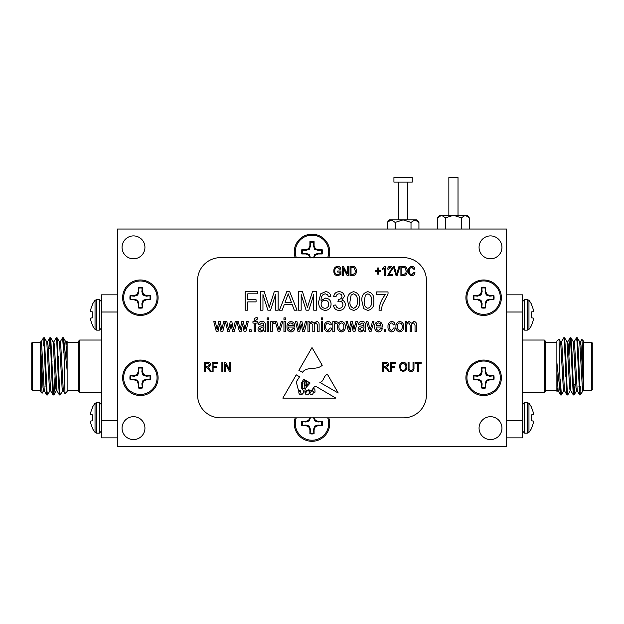 <?xml version="1.0" encoding="UTF-8"?>
<svg xmlns="http://www.w3.org/2000/svg" width="624" height="624" viewBox="0 0 624 624"><rect width="100%" height="100%" fill="white"/><g stroke="black" fill="none" stroke-linecap="round" stroke-linejoin="round"><path stroke-width="0.94" d="M123.653 297.695A16.708 16.708 0 0 1 140.361 280.987A16.708 16.708 0 0 1 157.069 297.695A16.708 16.708 0 0 1 140.361 314.402A16.708 16.708 0 0 1 123.653 297.695M138.271 287.453L138.271 291.533L137.077 294.411L134.199 295.604L130.12 295.604A10.452 10.452 0 0 0 130.12 299.785L134.199 299.785L137.077 300.979L138.271 303.865L138.271 307.936A10.452 10.452 0 0 0 142.451 307.936L142.451 303.865L143.645 300.979L146.523 299.785L150.602 299.785A10.452 10.452 0 0 0 150.602 295.604L146.523 295.604L143.645 294.411L142.451 291.533L142.451 287.453A10.452 10.452 0 0 0 138.271 287.453L138.512 288.155A9.719 9.719 0 0 1 142.217 288.155L142.451 287.453M142.217 288.155L141.859 291.65L142.451 291.533M141.859 291.65L143.005 295.058L143.645 294.411M143.005 295.058L146.406 296.197L146.523 295.604M146.406 296.197L150.602 295.604M149.9 295.846A9.719 9.719 0 0 1 149.9 299.551L150.602 299.785M149.9 299.551L146.406 299.2L143.005 300.339L141.859 303.748L142.217 307.242A9.719 9.719 0 0 1 138.512 307.242L138.863 303.748L137.725 300.339L134.316 299.2L130.822 299.551A9.719 9.719 0 0 1 130.822 295.846L134.316 296.197L137.725 295.058L138.863 291.65L138.512 288.155M130.822 299.551L130.12 299.785M130.822 295.846L130.12 295.604M134.316 296.197L134.199 295.604M137.725 295.058L137.077 294.411M138.863 291.65L138.271 291.533M142.217 307.242L142.451 307.936M138.512 307.242L138.271 307.936M138.863 303.748L138.271 303.865M137.725 300.339L137.077 300.979M134.316 299.2L134.199 299.785M146.406 299.2L146.523 299.785M143.005 300.339L143.645 300.979M141.859 303.748L142.451 303.865M140.361 315.432A17.737 17.737 0 0 0 155.719 288.826A17.737 17.737 0 0 0 125.003 288.826A17.737 17.737 0 0 0 140.361 315.432M328.786 257.65A17.737 17.737 0 0 0 312 234.187A17.737 17.737 0 0 0 295.214 257.65M483.639 315.432A17.737 17.737 0 0 0 498.997 288.826A17.737 17.737 0 0 0 468.281 288.826A17.737 17.737 0 0 0 483.639 315.432M483.639 395.53A17.737 17.737 0 0 0 498.997 368.924A17.737 17.737 0 0 0 468.281 368.924A17.737 17.737 0 0 0 483.639 395.53M295.214 417.846A17.737 17.737 0 0 0 312 441.301A17.737 17.737 0 0 0 328.786 417.846M140.361 395.53A17.737 17.737 0 0 0 155.719 368.924A17.737 17.737 0 0 0 125.003 368.924A17.737 17.737 0 0 0 140.361 395.53M403.541 257.65L220.459 257.65A22.885 22.885 0 0 0 197.574 280.535L197.574 394.961A22.885 22.885 0 0 0 220.459 417.846L403.541 417.846A22.885 22.885 0 0 0 426.426 394.961L426.426 280.535A22.885 22.885 0 0 0 403.541 257.65M272.228 331.75L270.785 331.75L270.785 321.649L272.228 321.649L272.228 323.263L273.936 321.469L275.293 322.007L274.755 323.45L273.772 323.271L272.485 324.449L272.228 331.75M285.394 331.75L283.951 331.75L283.951 321.649L285.394 321.649L285.394 331.75M299.653 331.75L298.03 331.75L295.487 321.649L296.969 321.649L298.826 329.581L300.378 321.649L301.969 321.649L303.514 329.402L305.362 321.649L306.852 321.649L304.442 331.75L302.71 331.75L301.166 323.996L299.653 331.75M322.717 319.847L321.274 319.847L321.274 317.866L322.717 317.866L322.717 319.847M328.06 330.486L330.112 327.959L331.555 328.138C331.344 330.361 330.182 331.625 328.068 331.929C325.393 331.352 324.152 329.612 324.34 326.687C324.152 323.755 325.408 322.015 328.099 321.469C330.034 321.656 331.118 322.741 331.375 324.714L329.932 324.893L328.107 322.912C326.352 323.419 325.58 324.667 325.783 326.664C325.556 328.676 326.321 329.948 328.06 330.486M341.383 331.929C338.645 331.391 337.35 329.651 337.506 326.695C337.342 323.739 338.637 321.992 341.383 321.469C344.081 321.984 345.376 323.692 345.259 326.594C345.446 329.605 344.152 331.383 341.383 331.929M364.369 331.75L364.01 330.353L360.929 331.929C359.12 331.835 358.16 330.892 358.059 329.09C358.262 327.14 359.385 326.102 361.413 325.978L364.01 325.26L363.62 323.482L361.951 322.912L359.681 324.714L358.238 324.535C358.683 322.436 359.986 321.415 362.154 321.469C364.556 321.547 365.656 322.811 365.453 325.268L365.812 331.75L364.369 331.75M378.589 330.486L380.78 328.505L382.223 328.684C381.81 330.704 380.593 331.789 378.581 331.929C375.827 331.453 374.517 329.737 374.65 326.781C374.501 323.786 375.812 322.015 378.589 321.469C381.272 322.007 382.543 323.716 382.411 326.617L382.403 327.062L376.093 327.062C376.046 328.942 376.88 330.08 378.589 330.486M268.624 319.847L267.181 319.847L267.181 317.866L268.624 317.866L268.624 319.847M255.637 331.75L254.194 331.75L254.194 323.092L252.938 323.092L252.938 321.649L254.194 321.649L254.194 320.603C254.054 318.841 254.818 317.866 256.487 317.686L257.806 317.866L257.611 319.129L256.799 319.129L255.637 320.713L255.637 321.649L257.26 321.649L257.26 323.092L255.637 323.092L255.637 331.75M241.051 331.75L239.429 331.75L236.886 321.649L238.368 321.649L240.224 329.581L241.777 321.649L243.368 321.649L244.912 329.402L246.761 321.649L248.251 321.649L245.84 331.75L244.109 331.75L242.564 323.996L241.051 331.75M217.971 331.75L216.349 331.75L213.806 321.649L215.288 321.649L217.144 329.581L218.696 321.649L220.288 321.649L221.832 329.402L223.681 321.649L225.17 321.649L222.76 331.75L221.029 331.75L219.484 323.996L217.971 331.75M363.722 308.654L361.928 301.072C361.351 295.924 363.324 292.796 367.856 291.689C372.38 292.796 374.361 295.924 373.792 301.072C374.361 306.22 372.388 309.34 367.856 310.44L363.722 308.654M339.206 310.44C335.884 310.245 333.965 308.506 333.442 305.214L335.821 304.98C336.125 307.047 337.28 308.155 339.292 308.303C341.57 308.131 342.787 306.907 342.935 304.613C342.771 302.468 341.617 301.322 339.464 301.166L337.935 301.415L338.52 299.309C340.556 299.317 341.71 298.373 341.991 296.47C341.819 294.793 340.883 293.904 339.167 293.826C337.381 293.935 336.344 294.879 336.055 296.673L333.684 296.431C334.269 293.436 336.071 291.86 339.097 291.689C342.202 291.814 343.957 293.381 344.362 296.392L341.835 300.066C344.113 300.721 345.267 302.242 345.314 304.629C344.932 308.272 342.896 310.214 339.206 310.44M301.166 310.198L298.553 310.198L298.553 291.689L302.484 291.689L307.453 307.398L312.46 291.689L316.352 291.689L316.352 310.198L313.747 310.198L313.747 294.536L308.802 310.198L306.08 310.198L301.166 294.536L301.166 310.198M262.954 310.198L260.348 310.198L260.348 291.689L264.272 291.689L269.248 307.398L274.248 291.689L278.148 291.689L278.148 310.198L275.535 310.198L275.535 294.536L270.598 310.198L267.868 310.198L262.954 294.536L262.954 310.198M391.716 330.486L393.76 327.959L395.203 328.138C395 330.361 393.838 331.625 391.716 331.929C389.048 331.352 387.808 329.612 387.988 326.687C387.8 323.755 389.056 322.015 391.755 321.469C393.682 321.656 394.774 322.741 395.023 324.714L393.58 324.893L391.755 322.912C390.008 323.419 389.228 324.667 389.431 326.664C389.204 328.676 389.969 329.948 391.716 330.486M406.747 331.75L405.304 331.75L405.304 321.649L406.559 321.649L406.559 323.076L409.055 321.469L411.388 323.193L413.93 321.469C415.763 321.75 416.614 322.881 416.481 324.847L416.481 331.75L415.038 331.75L415.038 325.393L413.611 322.912C412.136 323.255 411.473 324.246 411.614 325.884L411.614 331.75L410.171 331.75L410.171 325.19L408.759 322.912C407.152 323.419 406.474 324.62 406.747 326.516L406.747 331.75M411.785 274.708L414.016 272.423L414.976 272.665C414.679 274.537 413.626 275.574 411.817 275.792C409.367 275.285 408.221 273.679 408.369 270.98C408.268 268.328 409.445 266.768 411.902 266.292C413.548 266.464 414.531 267.384 414.859 269.061L413.891 269.295L411.863 267.376C410.03 267.758 409.188 268.96 409.328 270.98C409.149 273.016 409.968 274.256 411.785 274.708M397.075 275.668L396.076 275.668L393.307 266.417L394.298 266.417L396.529 274.591L398.986 266.417L399.992 266.417L397.075 275.668M385.164 266.292L385.164 275.668L384.205 275.668L384.205 268.336L382.278 269.779L382.278 268.694L384.54 266.292L385.164 266.292M352.794 275.668L350.064 275.668L350.064 266.417L354.143 266.588C355.742 267.556 356.468 269.022 356.312 270.988C356.483 273.733 355.306 275.293 352.794 275.668M339.963 272.064L337.685 272.064L337.685 270.98L340.93 270.98L340.93 274.373L337.748 275.792C335.119 275.418 333.817 273.842 333.832 271.081C333.778 268.289 335.057 266.69 337.685 266.292C339.44 266.386 340.486 267.306 340.805 269.061L339.846 269.295L337.592 267.376C335.634 267.712 334.706 268.928 334.799 271.042C334.706 273.187 335.673 274.404 337.685 274.708L339.963 273.764L339.963 272.064M327.405 374.267C323.357 375.757 324.035 381.607 319.847 382.411L338.216 393.003L327.405 374.267M306.111 387.496C304.972 389.29 304.637 391.037 305.089 392.746C305.932 390.835 307.273 389.867 309.114 389.844C311.657 393.409 312.835 386.607 315.682 386.264L335.891 398.128L282.828 398.128L296.252 374.852L299.551 376.787L296.252 381.904L298.475 390.468L300.222 390.515L301.431 394.75C304.044 393.167 304.161 391.053 301.774 388.401L301.774 382.333L303.755 379.259L304.949 379.961L302.57 382.621L302.765 388.151C305.76 390.811 304.902 384.595 303.904 383.081L305.674 380.383L306.361 380.788L304.855 382.621L305.089 384.969C305.885 386.521 306.407 386.584 306.665 385.141L306.228 382.184L307.109 381.225L307.554 381.482C306.548 382.348 306.501 383.378 307.414 384.587C308.045 384.088 308.295 383.175 308.162 381.849L310.128 382.996L306.111 387.496M413.018 367.559L413.018 362.224L413.977 362.224L413.977 367.552C414.211 369.923 413.228 371.272 411.044 371.6C408.837 371.296 407.854 369.946 408.088 367.552L408.088 362.224L409.048 362.224L409.048 367.559C408.821 369.236 409.461 370.227 410.974 370.523C412.558 370.289 413.236 369.307 413.018 367.559M391.256 371.483L390.296 371.483L390.296 362.224L395.468 362.224L395.468 363.308L391.256 363.308L391.256 366.194L394.867 366.194L394.867 367.279L391.256 367.279L391.256 371.483M225.615 371.483L224.648 371.483L224.648 362.224L225.67 362.224L229.577 369.603L229.577 362.224L230.537 362.224L230.537 371.483L229.507 371.483L225.615 364.112L225.615 371.483M213.112 371.483L212.144 371.483L212.144 362.224L217.316 362.224L217.316 363.308L213.112 363.308L213.112 366.194L216.715 366.194L216.715 367.279L213.112 367.279L213.112 371.483M205.413 371.483L204.454 371.483L204.454 362.224L207.854 362.224C209.594 362.193 210.499 363.043 210.584 364.775L208.424 367.333L211.185 371.483L210.093 371.483L209.024 369.502L206.645 367.396L205.413 367.396L205.413 371.483M222.846 371.483L221.887 371.483L221.887 362.224L222.846 362.224L222.846 371.483M383.565 371.483L382.606 371.483L382.606 362.224L386.006 362.224C387.738 362.193 388.651 363.043 388.736 364.775L386.568 367.333L389.337 371.483L388.245 371.483L387.176 369.502L384.79 367.396L383.565 367.396L383.565 371.483M400.491 370.149L399.555 366.974C399.446 364.221 400.663 362.599 403.229 362.107C405.733 362.591 406.957 364.174 406.887 366.865L405.943 370.188L403.221 371.6L400.491 370.149M418.665 371.483L417.706 371.483L417.706 363.308L415.178 363.308L415.178 362.224L421.192 362.224L421.192 363.308L418.665 363.308L418.665 371.483M322.226 365.282C316.547 370.679 307.328 365.968 302.468 372.271L298.865 370.328L312 347.56L322.226 365.282M343.333 275.668L342.373 275.668L342.373 266.417L343.395 266.417L347.303 273.788L347.303 266.417L348.262 266.417L348.262 275.668L347.233 275.668L343.333 268.304L343.333 275.668M378.55 274.108L377.59 274.108L377.59 271.58L375.547 271.58L375.547 270.504L377.59 270.504L377.59 267.977L378.55 267.977L378.55 270.504L380.593 270.504L380.593 271.58L378.55 271.58L378.55 274.108M388.892 274.591L392.496 274.591L392.496 275.668L387.566 275.668L391.537 268.866L390.117 267.251L388.651 269.178L387.691 269.061C387.746 267.4 388.573 266.479 390.156 266.292C391.661 266.456 392.449 267.314 392.496 268.889L388.892 274.591M403.642 275.668L400.912 275.668L400.912 266.417L404.992 266.588C406.591 267.556 407.316 269.022 407.16 270.988C407.332 273.733 406.154 275.293 403.642 275.668M247.767 310.198L245.154 310.198L245.154 291.689L257.494 291.689L257.494 293.826L247.767 293.826L247.767 299.754L256.074 299.754L256.074 301.891L247.767 301.891L247.767 310.198M399.805 331.929C397.067 331.391 395.772 329.651 395.928 326.695C395.764 323.739 397.059 321.992 399.805 321.469C402.503 321.984 403.798 323.692 403.681 326.594C403.868 329.605 402.574 331.383 399.805 331.929M385.827 331.75L384.384 331.75L384.384 329.761L385.827 329.761L385.827 331.75M282.181 310.198L279.412 310.198L286.759 291.689L289.708 291.689L297.055 310.198L294.286 310.198L292.18 304.504L284.287 304.504L282.181 310.198M325.486 291.689C328.552 291.821 330.338 293.405 330.837 296.431L328.458 296.673L327.6 294.77L325.33 293.826L323.31 294.372C321.633 296.041 320.892 298.1 321.103 300.534L325.603 298.093C329.098 298.522 330.923 300.526 331.071 304.106C330.892 307.921 328.942 310.034 325.221 310.44C320.51 309.598 318.349 306.626 318.731 301.532L320.744 293.795L325.486 291.689M349.479 308.654L347.685 301.072C347.108 295.924 349.089 292.796 353.621 291.689C358.145 292.796 360.118 295.924 359.549 301.072C360.126 306.22 358.145 309.34 353.621 310.44L349.479 308.654M385.655 294.302L376.163 294.302L376.163 291.923L388.034 291.923L388.034 293.849L382.208 305.167L381.389 310.198L379.01 310.198C379.486 304.177 381.701 298.88 385.655 294.302M229.507 331.75L227.893 331.75L225.35 321.649L226.832 321.649L228.68 329.581L230.233 321.649L231.832 321.649L233.368 329.402L235.225 321.649L236.707 321.649L234.296 331.75L232.573 331.75L231.028 323.996L229.507 331.75M251.129 331.75L249.694 331.75L249.694 329.761L251.129 329.761L251.129 331.75M264.295 331.75L263.936 330.353L260.855 331.929C259.046 331.835 258.086 330.892 257.985 329.09C258.188 327.14 259.311 326.102 261.339 325.978L263.936 325.26L263.546 323.482L261.877 322.912L259.607 324.714L258.164 324.535C258.609 322.436 259.912 321.415 262.08 321.469C264.482 321.547 265.582 322.811 265.379 325.268L265.738 331.75L264.295 331.75M268.624 331.75L267.181 331.75L267.181 321.649L268.624 321.649L268.624 331.75M370.984 331.75L369.478 331.75L366.483 321.649L367.973 321.649L370.227 329.761L372.481 321.649L373.971 321.649L370.984 331.75M350.142 331.75L348.52 331.75L345.977 321.649L347.459 321.649L349.315 329.581L350.867 321.649L352.459 321.649L354.003 329.402L355.852 321.649L357.334 321.649L354.931 331.75L353.2 331.75L351.655 323.996L350.142 331.75M334.253 331.75L332.818 331.75L332.818 321.649L334.253 321.649L334.253 323.263L335.962 321.469L337.319 322.007L336.781 323.45L335.806 323.271L334.511 324.449L334.253 331.75M322.717 331.75L321.274 331.75L321.274 321.649L322.717 321.649L322.717 331.75M309.371 331.75L307.928 331.75L307.928 321.649L309.192 321.649L309.192 323.076L311.688 321.469L314.02 323.193L316.563 321.469C318.396 321.75 319.246 322.881 319.114 324.847L319.114 331.75L317.671 331.75L317.671 325.393L316.243 322.912C314.769 323.255 314.098 324.246 314.239 325.884L314.239 331.75L312.803 331.75L312.803 325.19L311.392 322.912C309.777 323.419 309.106 324.62 309.371 326.516L309.371 331.75M290.956 330.486L293.147 328.505L294.59 328.684C294.177 330.704 292.96 331.789 290.948 331.929C288.194 331.453 286.884 329.737 287.017 326.781C286.868 323.786 288.179 322.015 290.956 321.469C293.639 322.007 294.91 323.716 294.778 326.617L294.77 327.062L288.46 327.062C288.413 328.942 289.247 330.08 290.956 330.486M285.394 319.847L283.951 319.847L283.951 317.866L285.394 317.866L285.394 319.847M279.747 331.75L278.242 331.75L275.246 321.649L276.736 321.649L278.99 329.761L281.245 321.649L282.734 321.649L279.747 331.75M445.505 229.039L445.505 217.838L441.535 215.311L437.572 217.838L439.702 215.311L467.158 215.311L469.287 217.838L469.287 229.039M437.572 217.838L437.572 229.039M445.505 217.838L453.43 215.311L461.354 217.838L461.354 229.039M461.354 217.838L465.325 215.311L469.287 217.838M506.524 446.449L506.524 229.039L117.476 229.039L117.476 446.449L506.524 446.449M490.503 439.585A11.443 11.443 0 0 0 500.417 422.417A11.443 11.443 0 0 0 480.597 422.417A11.443 11.443 0 0 0 490.503 439.585M133.497 439.585A11.443 11.443 0 0 0 143.403 422.417A11.443 11.443 0 0 0 123.583 422.417A11.443 11.443 0 0 0 133.497 439.585M490.503 258.788A11.443 11.443 0 0 0 500.417 241.628A11.443 11.443 0 0 0 480.597 241.628A11.443 11.443 0 0 0 490.503 258.788M133.497 258.788A11.443 11.443 0 0 0 143.403 241.628A11.443 11.443 0 0 0 123.583 241.628A11.443 11.443 0 0 0 133.497 258.788M205.413 363.308L205.413 366.311L207.675 366.311L209.625 364.783L207.925 363.308L205.413 363.308M383.565 363.308L383.565 366.311L385.819 366.311L387.769 364.783L386.069 363.308L383.565 363.308M403.237 363.191C401.271 363.589 400.366 364.853 400.514 366.99C400.452 368.987 401.357 370.165 403.213 370.523C405.124 370.133 406.029 368.909 405.928 366.834L405.522 364.744L403.237 363.191M448.851 215.311L448.851 177.551L458.008 177.551L458.008 215.311M308.217 390.515C306.478 390.663 303.927 395.14 307.414 394.914C309.949 393.44 310.222 391.973 308.217 390.515M301.049 393.682C300.979 392.137 300.253 391.271 298.865 391.084C298.607 393.479 299.341 394.625 301.049 394.532L301.049 393.682M313.576 392.215A0.772 0.772 0 0 0 315.019 392.005L314.847 389.236L313.576 388.401L312.476 390.07L313.576 392.215M309.917 393.073C310.183 397.535 316.072 392.176 311.789 390.632L309.917 393.073M351.023 267.493L351.023 274.591L352.677 274.591L354.986 273.242L355.352 270.98L353.956 267.68L351.023 267.493M401.872 267.493L401.872 274.591L403.525 274.591L405.834 273.242L406.201 270.98L404.804 267.68L401.872 267.493M399.766 322.912C397.995 323.435 397.199 324.691 397.363 326.695C397.192 328.731 398.018 329.995 399.836 330.486C401.606 329.956 402.402 328.692 402.238 326.695C402.402 324.659 401.583 323.396 399.766 322.912M286.97 297.242L285.074 302.367L291.392 302.367L288.233 293.826L286.97 297.242M324.948 300.23C322.561 300.409 321.282 301.688 321.103 304.06C321.243 306.61 322.553 308.03 325.034 308.303C327.444 308.038 328.669 306.657 328.7 304.177C328.63 301.712 327.374 300.401 324.948 300.23M351.133 295.09L350.056 301.064C349.471 304.691 350.657 307.109 353.621 308.303C356.577 307.102 357.763 304.691 357.178 301.064C357.763 297.414 356.569 295.004 353.59 293.826L351.133 295.09M365.368 295.09L364.299 301.064C363.714 304.691 364.9 307.109 367.856 308.303C370.812 307.102 372.005 304.691 371.42 301.064C372.005 297.414 370.804 295.004 367.832 293.826L365.368 295.09M263.936 327.296L263.936 326.695L261.518 327.421L259.428 329.012L261.206 330.486C263.086 330.283 263.991 329.222 263.936 327.296M378.596 322.912C377.075 323.131 376.264 324.028 376.178 325.619L380.96 325.619L380.375 323.794L378.596 322.912M364.01 327.296L364.01 326.695L361.592 327.421L359.502 329.012L361.28 330.486C363.16 330.283 364.065 329.222 364.01 327.296M341.344 322.912C339.573 323.435 338.777 324.691 338.949 326.695C338.77 328.731 339.596 329.995 341.414 330.486C343.184 329.956 343.98 328.692 343.816 326.695C343.98 324.659 343.161 323.396 341.344 322.912M290.963 322.912C289.442 323.131 288.631 324.028 288.545 325.619L293.327 325.619L292.742 323.794L290.963 322.912M565.539 370.929L566.335 370.929M571.896 370.929L572.692 370.929M544.284 340.033L545.431 341.18L545.431 391.529L544.284 392.668L544.284 340.033L522.545 340.033M506.524 294.84L522.545 294.84L522.545 437.869L506.524 437.869M522.545 312L506.524 312M506.524 420.701L522.545 420.701M583.643 390.881L580.999 345.158L580.468 341.874L579.673 341.874M580.07 343.793L579.868 345.985M580.07 392.722L579.673 394.961L577.223 390.772L574.642 345.158L574.111 341.874L573.316 341.874M572.325 370.929L572.091 376.249M573.713 392.722L573.316 394.961L570.866 390.772L568.285 345.158L567.754 341.874L566.959 341.874M565.968 370.929L565.734 376.249M567.356 392.722L566.959 394.961L564.509 390.772L561.928 345.158L561.397 341.874L560.602 341.874M560.999 392.722L560.602 394.961L558.152 390.772L556.873 371.935L556.873 341.18L559.018 339.082L560.305 393.65L556.873 362.544M579.618 394.914L577.021 341.585L576.498 337.748L574.049 341.929M573.261 394.914L570.664 341.585L570.086 337.795L568.916 356.46M566.904 394.914L564.307 341.578L563.784 337.748L561.335 341.929M560.547 394.914L560.305 393.65M591.653 390.382L591.653 342.326L592.8 343.465L592.8 389.236L591.653 390.382L583.643 390.382L583.643 390.827L582.317 345.548L581.888 339.417L580.406 341.929M580.375 386.716L580.211 390.983M580.819 394.352L580.211 394.961L580.211 393.994L580.819 394.352L582.917 390.772M582.34 387.73L582.473 386.716M580.211 393.994L578.347 352.045L577.34 337.795L576.888 339.986M574.993 384.93L574.166 394.914L573.581 391.123L571.99 352.045L570.983 337.795L570.531 339.986M570.203 390.772L567.754 394.961L567.224 391.123L565.633 352.045L564.626 337.795L564.174 339.986M563.846 390.772L561.397 394.961L560.305 379.743M556.959 391.615L557.489 390.772M556.873 391.209L556.873 371.935M583.643 390.827L582.855 390.827L582.325 387.551L579.735 341.929L577.34 337.795M577.286 390.827L576.498 390.827L575.968 387.551L573.378 341.929L570.983 337.795M572.153 356.46L571.927 361.772M570.929 390.827L570.141 390.827L569.611 387.551L567.021 341.929L564.626 337.795M565.796 356.46L565.57 361.772M564.572 390.827L563.784 390.827L563.254 387.551L560.664 341.929L559.018 339.082M558.215 390.827L557.427 390.827L556.873 387.278M574.493 384.431L575.827 385.765M578.877 386.716L579.673 386.716M556.873 390.382L545.431 390.382M581.888 339.417L583.643 341.18L583.643 389.509M533.387 421.637L533.387 421.637A22.932 8.744 -174.6 0 0 533.169 421.013A22.932 8.744 -174.6 0 1 533.387 421.637M533.387 421.98A22.932 21.107 -167.1 0 1 533.169 423.431L533.114 423.673A23.119 23.026 -90 0 1 531.437 428.158L531.437 428.579A23.143 23.143 0 0 1 528.965 432.354L528.965 403.33L527.342 402.558L524.62 402.558L522.545 404.633M533.114 420.966L531.437 420.818L533.169 421.013M533.387 413.704L533.387 413.704A22.932 21.107 -12.9 0 0 533.169 412.253A22.932 21.107 -12.9 0 1 533.387 413.704M528.965 403.33A23.143 23.143 0 0 1 531.437 407.105L531.437 407.527A23.119 23.026 -90 0 1 533.114 412.012L533.169 412.253M533.387 414.047A22.932 8.744 -5.4 0 1 533.169 414.671L531.437 414.874L533.114 414.726M531.437 420.818L531.437 414.874M533.387 311.064L533.387 311.064A22.932 8.744 174.6 0 1 533.169 311.688L533.169 311.688A22.932 8.744 174.6 0 0 533.387 311.064M533.169 309.27L533.169 309.27A22.932 21.107 167.1 0 1 533.387 310.721M533.114 311.743L531.437 311.891L533.114 311.743L531.437 311.891L531.437 317.834L533.114 317.983M533.387 318.997L533.387 318.997A22.932 21.107 12.9 0 1 533.169 320.447L533.169 320.447A22.932 21.107 12.9 0 0 533.387 318.997M528.965 300.347L527.342 299.575L527.342 330.151L528.965 329.371L528.965 300.347A23.143 23.143 0 0 1 531.437 304.122L531.437 304.543A23.119 23.026 90 0 1 533.114 309.028M533.169 318.037A22.932 8.744 5.4 0 1 533.387 318.653M533.114 320.689A23.119 23.026 90 0 1 531.437 325.174L531.437 325.595A23.143 23.143 0 0 1 528.965 329.371M58.461 361.772L57.665 361.772M52.104 361.772L51.308 361.772M79.716 392.668L78.569 391.529L78.569 341.18L79.716 340.033L79.716 392.668L101.455 392.668M117.476 437.869L101.455 437.869L101.455 294.84L117.476 294.84M101.455 420.701L117.476 420.701M117.476 312L101.455 312M40.357 341.819L43.001 387.551L43.532 390.827L44.327 390.827M43.93 388.916L44.132 386.716M43.93 339.986L44.327 337.748L46.777 341.929L49.358 387.551L49.889 390.827L50.684 390.827M51.675 361.772L51.909 356.46M50.287 339.986L50.684 337.748L53.134 341.929L55.715 387.551L56.246 390.827L57.041 390.827M58.032 361.772L58.266 356.46M56.644 339.986L57.041 337.748L59.491 341.929L62.072 387.551L62.603 390.827L63.398 390.827M63.001 339.986L63.398 337.748L65.848 341.929L67.127 360.773L67.127 391.529L64.982 393.627L63.695 339.058L67.127 370.165M44.382 337.795L46.979 391.123L47.502 394.961L49.951 390.772M50.739 337.795L53.336 391.123L53.914 394.914L55.084 376.249M57.096 337.795L59.693 391.123L60.216 394.961L62.665 390.772M63.453 337.795L63.695 339.058M32.347 342.326L32.347 390.382L31.2 389.236L31.2 343.465L32.347 342.326L40.357 342.326L40.357 341.874L41.683 387.161L42.112 393.284L43.594 390.772M43.625 345.985L43.789 341.726M43.181 338.348L43.789 337.748L43.789 338.715L43.181 338.348L41.083 341.929M41.66 344.978L41.527 345.985M43.789 338.715L45.653 380.656L46.66 394.914L47.112 392.722M49.007 347.771L49.834 337.795L50.419 341.578L52.01 380.656L53.017 394.914L53.469 392.722M53.797 341.929L56.246 337.748L56.776 341.578L58.367 380.656L59.374 394.914L59.826 392.722M60.154 341.929L62.603 337.748L63.695 352.966M67.041 341.094L66.511 341.929M67.127 341.492L67.127 360.773M40.357 341.874L41.145 341.874L41.675 345.158L44.265 390.772L46.66 394.914M46.714 341.874L47.502 341.874L48.032 345.158L50.622 390.772L53.017 394.914M51.847 376.249L52.073 370.929M53.071 341.874L53.859 341.874L54.389 345.158L56.979 390.772L59.374 394.914M58.204 376.249L58.43 370.929M59.428 341.874L60.216 341.874L60.746 345.158L63.336 390.772L64.982 393.627M65.785 341.874L66.573 341.874L67.127 345.431M49.507 348.27L48.173 346.936M45.123 345.985L44.327 345.985M67.127 342.326L78.569 342.326M42.112 393.284L40.357 391.529L40.357 343.192M90.613 311.064L90.613 311.064A22.932 8.744 5.4 0 0 90.831 311.688A22.932 8.744 5.4 0 1 90.613 311.064M90.613 310.721A22.932 21.107 12.9 0 1 90.831 309.27L90.886 309.028A23.119 23.026 90 0 1 92.563 304.543L92.563 304.122A23.143 23.143 0 0 1 95.035 300.347L95.035 329.371L96.658 330.151L99.38 330.151L101.455 328.068M90.886 311.743L92.563 311.891L90.831 311.688M90.613 318.997L90.613 318.997A22.932 21.107 167.1 0 0 90.831 320.447A22.932 21.107 167.1 0 1 90.613 318.997M95.035 329.371A23.143 23.143 0 0 1 92.563 325.595L92.563 325.174A23.119 23.026 90 0 1 90.886 320.689L90.831 320.447M90.613 318.653A22.932 8.744 174.6 0 1 90.831 318.037L92.563 317.834L90.886 317.983L92.563 317.834L92.563 311.891M90.613 421.637L90.613 421.637A22.932 8.744 -5.4 0 1 90.831 421.013L90.831 421.013A22.932 8.744 -5.4 0 0 90.613 421.637M90.831 423.431L90.831 423.431A22.932 21.107 -12.9 0 1 90.613 421.98M90.886 420.966L92.563 420.818L90.886 420.966L92.563 420.818L92.563 414.874L90.886 414.726M90.613 413.704L90.613 413.704A22.932 21.107 -167.1 0 1 90.831 412.253L90.831 412.253A22.932 21.107 -167.1 0 0 90.613 413.704M95.035 432.354L96.658 433.134L96.658 402.558L95.035 403.33L95.035 432.354A23.143 23.143 0 0 1 92.563 428.579L92.563 428.158A23.119 23.026 -90 0 1 90.886 423.673M90.831 414.671A22.932 8.744 -174.6 0 1 90.613 414.047M90.886 412.012A23.119 23.026 -90 0 1 92.563 407.527L92.563 407.105A23.143 23.143 0 0 1 95.035 403.33M418.938 222.417L414.976 219.89L411.013 222.417L403.081 219.89L395.156 222.417L391.193 219.89L387.231 222.417L389.353 219.89L416.816 219.89L418.938 222.417L418.938 229.039M398.502 182.13L398.502 219.89M393.931 182.13L412.238 182.13L412.238 177.551L393.931 177.551L393.931 182.13M387.231 222.417L387.231 229.039M411.013 222.417L411.013 229.039M395.156 222.417L395.156 229.039M142.21 387.286A9.719 9.719 0 0 1 138.505 387.286L138.856 383.791L137.717 380.383L134.308 379.244L130.814 379.595A9.719 9.719 0 0 1 130.814 375.89L134.308 376.241L137.717 375.102L138.856 371.693L138.505 368.199A9.719 9.719 0 0 1 142.21 368.199L141.859 371.693L142.997 375.102L146.406 376.241L149.9 375.89A9.719 9.719 0 0 1 149.9 379.595L146.406 379.244L142.997 380.383L141.859 383.791L142.444 387.988L142.444 383.908L143.637 381.03L146.523 379.837L150.595 379.837A10.452 10.452 0 0 0 150.595 375.656L146.523 375.656L143.637 374.462L142.444 371.576L142.444 367.505A10.452 10.452 0 0 0 138.263 367.505L138.263 371.576L137.069 374.462L134.191 375.656L130.12 375.656A10.452 10.452 0 0 0 130.12 379.837L134.191 379.837L137.069 381.03L138.263 383.908L138.263 387.988A10.452 10.452 0 0 0 142.444 387.988M141.859 383.791L142.444 383.908M142.997 380.383L143.637 381.03M146.406 379.244L146.523 379.837M149.9 379.595L150.595 379.837M130.814 379.595L130.12 379.837M134.308 379.244L134.191 379.837M137.717 380.383L137.069 381.03M138.856 383.791L138.263 383.908M138.505 387.286L138.263 387.988M138.505 368.199L138.263 367.505M138.856 371.693L138.263 371.576M137.717 375.102L137.069 374.462M134.308 376.241L134.191 375.656M130.814 375.89L130.12 375.656M149.9 375.89L150.595 375.656M146.406 376.241L146.523 375.656M142.997 375.102L143.637 374.462M141.859 371.693L142.444 371.576M142.21 368.199L142.444 367.505M123.646 377.746A16.708 16.708 0 0 1 140.353 361.039A16.708 16.708 0 0 1 157.061 377.738A16.708 16.708 0 0 1 140.361 394.454A16.708 16.708 0 0 1 123.646 377.746M313.498 417.464L314.636 420.872L318.045 422.011L321.539 421.66A9.719 9.719 0 0 1 321.539 425.365L318.045 425.014L314.636 426.153L313.498 429.562L313.849 433.056A9.719 9.719 0 0 1 310.144 433.056L310.495 429.562L309.356 426.153L305.947 425.014L302.453 425.365A9.719 9.719 0 0 1 302.453 421.66L305.947 422.011L305.83 421.426L301.751 421.426A10.452 10.452 0 0 0 301.751 425.607L305.83 425.607L308.708 426.8L309.902 429.679L309.902 433.758A10.452 10.452 0 0 0 314.083 433.758L314.083 429.679L315.276 426.8L318.162 425.607L322.234 425.607A10.452 10.452 0 0 0 322.234 421.426L318.162 421.426L315.276 420.233L314.285 417.846M302.453 421.66L301.751 421.426M302.453 425.365L301.751 425.607M305.947 425.014L305.83 425.607M309.356 426.153L308.708 426.8M310.495 429.562L309.902 429.679M310.144 433.056L309.902 433.758M313.849 433.056L314.083 433.758M313.498 429.562L314.083 429.679M314.636 426.153L315.276 426.8M318.045 425.014L318.162 425.607M321.539 425.365L322.234 425.607M321.539 421.66L322.234 421.426M318.045 422.011L318.162 421.426M314.636 420.872L315.276 420.233M305.947 422.011L309.356 420.872L308.708 420.233L305.83 421.426M309.356 420.872L310.495 417.464M309.699 417.846L308.708 420.233M327.709 417.846A16.708 16.708 0 0 1 311.992 440.224A16.708 16.708 0 0 1 296.283 417.846M485.48 387.286A9.719 9.719 0 0 1 481.783 387.286L482.134 383.791L480.995 380.383L477.586 379.244L474.092 379.595A9.719 9.719 0 0 1 474.092 375.89L477.586 376.241L480.995 375.102L482.134 371.693L481.783 368.199A9.719 9.719 0 0 1 485.48 368.199L485.129 371.693L486.275 375.102L489.676 376.241L493.171 375.89A9.719 9.719 0 0 1 493.171 379.595L489.676 379.244L486.275 380.383L485.129 383.791L485.722 387.988L485.722 383.908L486.915 381.03L489.793 379.837L493.873 379.837A10.452 10.452 0 0 0 493.873 375.656L489.793 375.656L486.915 374.462L485.722 371.576L485.722 367.505A10.452 10.452 0 0 0 481.541 367.505L481.541 371.576L480.347 374.462L477.469 375.656L473.39 375.656A10.452 10.452 0 0 0 473.39 379.837L477.469 379.837L480.347 381.03L481.541 383.908L481.541 387.988A10.452 10.452 0 0 0 485.722 387.988M485.129 383.791L485.722 383.908M486.275 380.383L486.915 381.03M489.676 379.244L489.793 379.837M493.171 379.595L493.873 379.837M474.092 379.595L473.39 379.837M477.586 379.244L477.469 379.837M480.995 380.383L480.347 381.03M482.134 383.791L481.541 383.908M481.783 387.286L481.541 387.988M481.783 368.199L481.541 367.505M482.134 371.693L481.541 371.576M480.995 375.102L480.347 374.462M477.586 376.241L477.469 375.656M474.092 375.89L473.39 375.656M493.171 375.89L493.873 375.656M489.676 376.241L489.793 375.656M486.275 375.102L486.915 374.462M485.129 371.693L485.722 371.576M485.48 368.199L485.722 367.505M466.924 377.746A16.708 16.708 0 0 1 483.631 361.039A16.708 16.708 0 0 1 500.339 377.738A16.708 16.708 0 0 1 483.639 394.454A16.708 16.708 0 0 1 466.924 377.746M485.48 307.187A9.719 9.719 0 0 1 481.783 307.187L482.134 303.693L480.995 300.284L477.586 299.146L474.092 299.497A9.719 9.719 0 0 1 474.092 295.792L477.586 296.143L480.995 295.004L482.134 291.603L481.783 288.101A9.719 9.719 0 0 1 485.48 288.101L485.129 291.603L486.275 295.004L489.676 296.143L493.171 295.792A9.719 9.719 0 0 1 493.171 299.497L489.676 299.146L486.275 300.284L485.129 303.693L485.722 307.889L485.722 303.81L486.915 300.932L489.793 299.738L493.873 299.738A10.452 10.452 0 0 0 493.873 295.558L489.793 295.558L486.915 294.364L485.722 291.478L485.722 287.407A10.452 10.452 0 0 0 481.541 287.407L481.541 291.478L480.347 294.364L477.469 295.558L473.39 295.558A10.452 10.452 0 0 0 473.39 299.738L477.469 299.738L480.347 300.932L481.541 303.81L481.541 307.889A10.452 10.452 0 0 0 485.722 307.889M485.129 303.693L485.722 303.81M486.275 300.284L486.915 300.932M489.676 299.146L489.793 299.738M493.171 299.497L493.873 299.738M474.092 299.497L473.39 299.738M477.586 299.146L477.469 299.738M480.995 300.284L480.347 300.932M482.134 303.693L481.541 303.81M481.783 307.187L481.541 307.889M481.783 288.101L481.541 287.407M482.134 291.603L481.541 291.478M480.995 295.004L480.347 294.364M477.586 296.143L477.469 295.558M474.092 295.792L473.39 295.558M493.171 295.792L493.873 295.558M489.676 296.143L489.793 295.558M486.275 295.004L486.915 294.364M485.129 291.603L485.722 291.478M485.48 288.101L485.722 287.407M466.924 297.648A16.708 16.708 0 0 1 483.631 280.94A16.708 16.708 0 0 1 500.339 297.64A16.708 16.708 0 0 1 483.639 314.356A16.708 16.708 0 0 1 466.924 297.648M310.495 257.923L309.356 254.514L305.947 253.375L302.453 253.726A9.719 9.719 0 0 1 302.453 250.021L305.947 250.38L309.356 249.233L310.495 245.833L310.144 242.33A9.719 9.719 0 0 1 313.849 242.33L313.498 245.833L314.636 249.233L318.045 250.38L321.539 250.021A9.719 9.719 0 0 1 321.539 253.726L318.045 253.375L318.162 253.968L322.234 253.968A10.452 10.452 0 0 0 322.234 249.787L318.162 249.787L315.276 248.594L314.083 245.716L314.083 241.636A10.452 10.452 0 0 0 309.902 241.636L309.902 245.716L308.708 248.594L305.83 249.787L301.751 249.787A10.452 10.452 0 0 0 301.751 253.968L305.83 253.968L308.708 255.161L309.738 257.65M321.539 253.726L322.234 253.968M321.539 250.021L322.234 249.787M318.045 250.38L318.162 249.787M314.636 249.233L315.276 248.594M313.498 245.833L314.083 245.716M313.849 242.33L314.083 241.636M310.144 242.33L309.902 241.636M310.495 245.833L309.902 245.716M309.356 249.233L308.708 248.594M305.947 250.38L305.83 249.787M302.453 250.021L301.751 249.787M302.453 253.726L301.751 253.968M305.947 253.375L305.83 253.968M318.045 253.375L314.636 254.514L315.276 255.161L318.162 253.968M309.356 254.514L308.708 255.161M314.636 254.514L313.498 257.923M314.246 257.65L315.276 255.161M296.314 257.65A16.708 16.708 0 0 1 311.992 235.17A16.708 16.708 0 0 1 327.67 257.65M528.965 432.354L527.342 433.134L527.342 402.558M527.342 433.134L524.62 433.134L524.62 402.558M527.342 299.575L524.62 299.575L524.62 330.151L522.545 328.068M95.035 300.347L96.658 299.575L96.658 330.151M96.658 299.575L99.38 299.575L99.38 330.151M96.658 433.134L99.38 433.134L99.38 402.558L101.455 404.633M565.204 361.772L565.991 361.772M571.561 361.772L572.348 361.772M544.284 392.668L522.545 392.668M567.692 341.929L570.086 337.795M574.166 394.914L576.56 390.772M577.294 345.985L578.089 345.985M556.873 342.326L545.431 342.326M583.643 342.326L591.653 342.326M577.294 337.748L576.49 337.748M570.937 337.748L570.133 337.748M564.58 337.748L563.776 337.748M580.211 394.961L579.673 394.961M574.111 394.961L573.316 394.961M567.754 394.961L566.959 394.961M561.397 394.961L560.602 394.961M524.62 433.134L522.545 431.051M527.342 330.151L524.62 330.151M524.62 299.575L522.545 301.649M58.796 370.929L58.009 370.929M52.439 370.929L51.652 370.929M79.716 340.033L101.455 340.033M56.308 390.772L53.914 394.914M49.834 337.795L47.44 341.929M46.706 386.716L45.911 386.716M67.127 390.382L78.569 390.382M40.357 390.382L32.347 390.382M46.706 394.961L47.51 394.961M53.063 394.961L53.867 394.961M59.42 394.961L60.224 394.961M43.789 337.748L44.327 337.748M49.889 337.748L50.684 337.748M56.246 337.748L57.041 337.748M62.603 337.748L63.398 337.748M99.38 299.575L101.455 301.649M96.658 402.558L99.38 402.558M99.38 433.134L101.455 431.051M407.659 182.13L407.659 219.89"/></g></svg>
